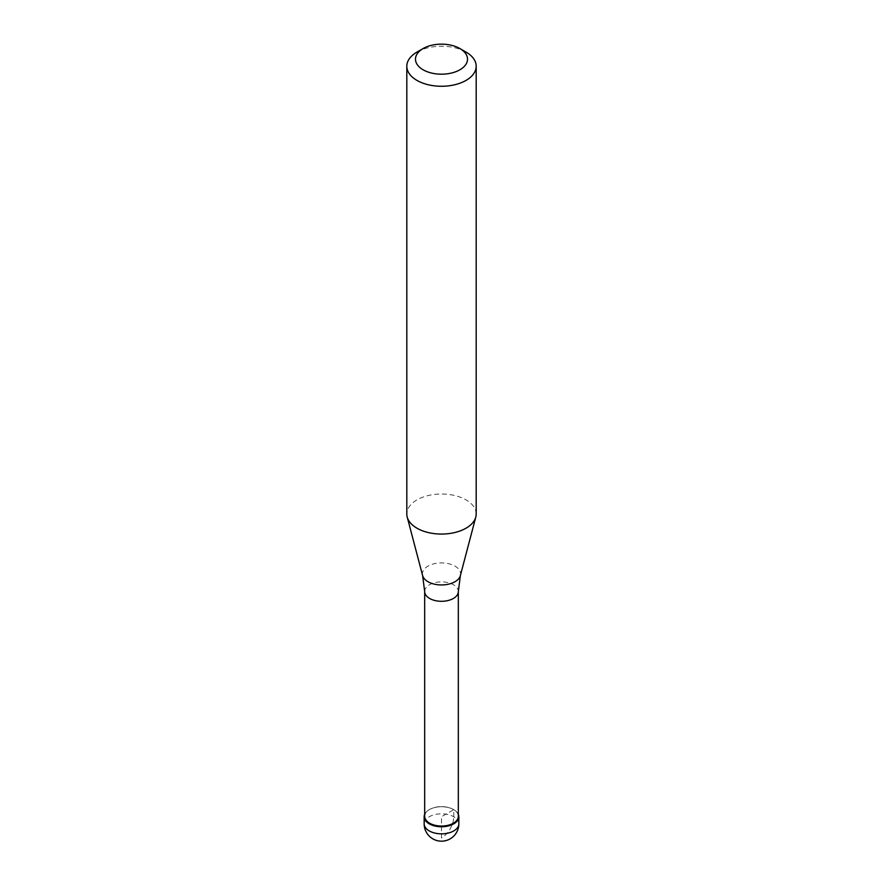 <?xml version="1.0" encoding="UTF-8"?>
<svg xmlns="http://www.w3.org/2000/svg" width="883" height="883" viewBox="0 0 883 883"><rect width="100%" height="100%" fill="white"/><g stroke="black" fill="none" stroke-linecap="round" stroke-linejoin="round"><path stroke-width="0.66" stroke-dasharray="4.42 3.31" d="M424.679 814.314A17.34 10.011 180 0 1 429.237 809.667A17.34 10.011 180 0 1 446.125 807.095A17.34 10.011 180 0 1 458.321 814.314A17.34 10.011 0 0 0 453.763 809.667A17.34 10.011 0 0 0 429.237 809.667L429.237 809.667A17.34 10.011 0 0 0 424.679 814.314M458.321 816.322A16.821 9.713 0 0 0 453.398 809.457A16.821 9.713 0 0 0 429.602 809.457L429.602 809.457A16.821 9.713 0 0 0 424.679 816.322M476.191 514.038A34.691 20.022 0 0 0 454.778 495.54A34.691 20.022 0 0 0 416.975 499.877A34.691 20.022 0 0 0 406.809 514.038M416.975 52.086A34.691 20.022 180 0 1 466.025 52.086M453.763 816.753L453.763 809.667L441.5 816.753L441.5 837.989A17.34 10.011 120 0 0 453.763 816.753M458.84 823.828A17.34 10.011 0 0 0 448.134 814.579A17.34 10.011 0 0 0 429.237 816.753A17.34 10.011 0 0 0 424.16 823.828M424.679 591.588A16.821 9.713 180 0 1 429.602 584.723A16.821 9.713 180 0 1 447.935 582.614A16.821 9.713 180 0 1 458.321 591.588M460.374 575.584A19.095 11.026 0 0 0 450.12 564.082A19.095 11.026 0 0 0 428.001 566.124A19.095 11.026 0 0 0 422.626 575.584"/><path stroke-width="1.32" d="M453.763 823.828A17.34 10.011 180 0 1 434.866 826.002A17.34 10.011 180 0 1 424.16 816.753A17.34 10.011 180 0 1 424.679 814.314A17.34 10.011 0 0 0 432.946 825.462A17.34 10.011 0 0 0 453.763 823.828A17.34 10.011 0 0 0 458.321 814.314A17.34 10.011 180 0 1 458.84 816.753A17.34 10.011 180 0 1 453.763 823.828M424.679 816.322A16.821 9.713 0 0 0 435.065 825.296A16.821 9.713 0 0 0 453.398 823.199A16.821 9.713 0 0 0 458.321 816.322L458.321 591.588A16.821 9.713 180 0 1 453.398 598.453A16.821 9.713 180 0 1 435.065 600.561A16.821 9.713 180 0 1 424.679 591.588L424.679 816.322M406.809 66.247L406.809 514.038A34.691 20.022 0 0 0 407.206 517.052A34.691 20.022 0 0 0 430.683 533.067A34.691 20.022 0 0 0 466.025 528.2A34.691 20.022 0 0 0 475.794 517.052A34.691 20.022 0 0 0 476.191 514.038L476.191 66.247A34.691 20.022 180 0 1 466.025 80.408A34.691 20.022 180 0 1 428.222 84.746A34.691 20.022 180 0 1 406.809 66.247A34.691 20.022 180 0 1 416.975 52.086L423.1 48.554A26.015 15.022 180 0 1 459.9 48.554A26.015 15.022 180 0 1 459.9 69.79A26.015 15.022 180 0 1 423.1 69.79A26.015 15.022 180 0 1 423.1 48.554L416.975 52.086M459.9 48.554L466.025 52.086A34.691 20.022 180 0 1 476.191 66.247M424.16 816.753L424.16 823.828A17.34 10.011 0 0 0 434.866 833.077A17.34 10.011 0 0 0 453.763 830.914A17.34 10.011 0 0 0 458.84 823.828L458.84 816.753M424.679 591.588L422.626 575.584A19.095 11.026 0 0 0 435.54 584.403A19.095 11.026 0 0 0 454.999 581.72A19.095 11.026 0 0 0 460.374 575.584L458.321 591.588M424.16 823.828A17.34 17.34 0 0 0 450.175 838.85A17.34 17.34 0 0 0 458.84 823.828M422.626 575.584L407.206 517.052M460.374 575.584L475.794 517.052"/></g></svg>
